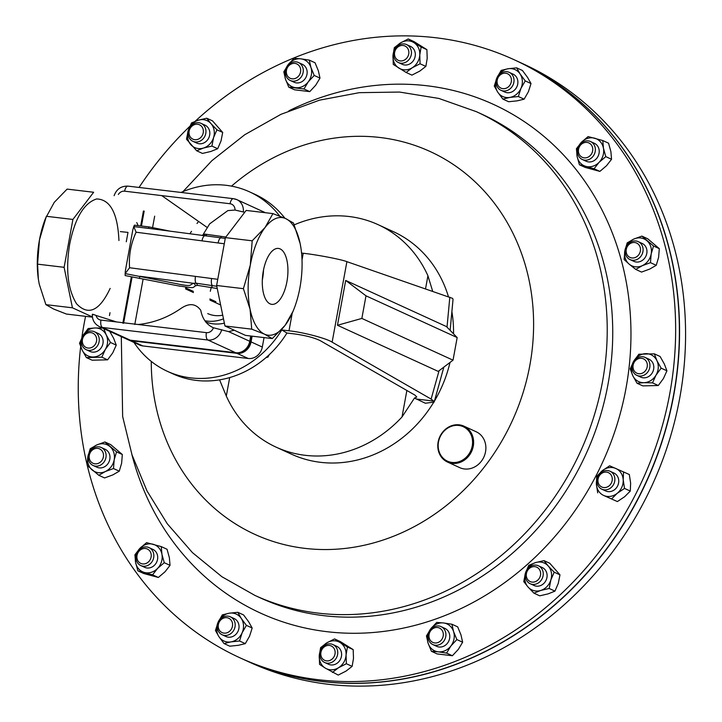<?xml version="1.0" encoding="UTF-8"?>
<svg xmlns="http://www.w3.org/2000/svg" width="722" height="722" viewBox="0 0 722 722"><rect width="100%" height="100%" fill="white"/><g stroke="black" fill="none" stroke-linecap="round" stroke-linejoin="round"><path stroke-width="1.08" d="M270.064 303.863A28.158 12.473 -83.2 0 1 262.988 272.943A28.158 12.473 -83.2 0 1 278.439 248.431A28.158 12.473 -83.2 0 1 280.154 248.919A28.158 12.473 -83.2 0 1 287.23 279.838A28.158 12.473 -83.2 0 1 271.779 304.35A28.158 12.473 -83.2 0 1 270.064 303.863M440.492 436.097A18.953 16.814 -65.4 0 0 446.738 460.807A18.953 16.814 -65.4 0 0 470.257 451.791A18.953 16.814 -65.4 0 0 464.011 427.081A18.953 16.814 -65.4 0 0 440.492 436.097M471.204 452.27A19.738 17.518 114.6 0 1 447.487 462.044A19.738 17.518 114.6 0 1 440.203 435.926A19.738 17.518 114.6 0 1 463.921 426.151A19.738 17.518 114.6 0 1 471.204 452.27M463.921 426.151L476.186 431.765A19.738 17.518 114.6 0 1 483.469 457.883A19.738 17.518 114.6 0 1 459.752 467.657L447.487 462.044M210.328 291.3A29.394 26.091 114.6 0 1 211.356 287.221M133.976 342.436A98.688 87.588 -65.4 0 0 167.414 371.334L172.928 373.852A98.688 87.588 -65.4 0 0 196.33 380.413A98.688 87.588 -65.4 0 0 286.959 333.032L294.63 333.943C305.749 335.504 314.305 337.752 320.315 340.703L415.006 395.16L416.774 397.019L414.482 398.048L402.01 416.973L406.874 390.476M167.414 371.334A98.688 87.588 -65.4 0 0 190.825 377.886A98.688 87.588 -65.4 0 0 281.788 329.954L286.959 333.032M229.695 377.57L226.302 396.044A122.37 108.616 -65.4 0 0 276.174 447.18L291.498 454.192A122.37 108.616 -65.4 0 0 320.523 462.324A122.37 108.616 -65.4 0 0 433.444 402.686M434.473 400.99A122.37 108.616 -65.4 0 0 450.005 362.453M453.542 333.862A122.37 108.616 -65.4 0 0 451.882 311.57M448.434 296.697A122.37 108.616 -65.4 0 0 393.382 231.654L378.057 224.641A122.37 108.616 -65.4 0 0 349.033 216.51A122.37 108.616 -65.4 0 0 294.251 224.849M425.538 288.791L427.929 275.768A122.37 108.616 -65.4 0 0 378.057 224.641M427.929 275.768L432.668 291.255M416.034 398.977L433.723 401.08L434.184 402.046L425.366 403.246L414.482 398.048M276.174 447.18A122.37 108.616 -65.4 0 0 305.198 455.311A122.37 108.616 -65.4 0 0 402.01 416.973M195.184 121.269A328.961 291.968 114.6 0 1 513.883 59.619A328.961 291.968 114.6 0 1 635.306 494.922A328.961 291.968 114.6 0 1 240.011 657.832A328.961 291.968 114.6 0 1 87.299 465.528M87.163 464.959A328.961 291.968 114.6 0 1 80.674 346.65M81.848 337.67A328.961 291.968 114.6 0 1 85.566 316.335M240.011 657.832L243.747 659.538A328.961 291.968 -65.4 0 0 639.042 496.628A328.961 291.968 -65.4 0 0 517.62 61.325L513.883 59.619M139.057 187.44A328.961 291.968 114.6 0 1 189.805 126.341M284.937 218.27A98.688 87.588 -65.4 0 0 255.083 194.389L249.577 191.871A98.688 87.588 -65.4 0 0 181.051 192.449M223.477 318.808A37.896 33.636 114.6 0 1 204.976 320.748M302.013 259.884L303.231 253.26C317.202 254.785 341.217 259.406 346.903 261.662L332.129 342.156C326.714 338.438 302.987 332.201 288.999 330.811L281.788 329.954M303.231 253.26L301.561 253.061M279.703 216.095A98.688 87.588 -65.4 0 0 249.577 191.871M264.053 337.589L262.312 347.047A13.158 11.678 114.6 0 1 248.242 358.491L142.821 345.937A13.158 11.678 114.6 0 1 139.698 345.062L128.453 339.909A13.158 11.678 114.6 0 1 127.821 339.593M134.788 324.494L143.1 279.179M152.577 227.556L154.67 216.158M215.887 301.715L209.867 298.953M193.325 291.381L185.617 287.852M220.634 304.982L209.958 300.099M193.424 292.527L185.572 288.926M179.616 286.201L179.146 285.993M346.903 261.662L452.577 298.376L453.046 299.251L450.14 330.369M433.723 401.08L431.115 399.076L439.084 370.702M332.129 342.156L431.115 399.076M453.028 360.17L438.191 371.379L337.463 325.27L345.694 280.434L446.413 326.552L457.17 337.571L366 295.83L361.848 318.429L453.028 360.17L457.17 337.571M447.017 327.165L449.815 297.175M226.302 396.044L219.578 379.853M120.339 231.609L127.993 232.394L126.269 241.789M345.694 280.434L366 295.83M337.463 325.27L361.848 318.429M122.839 323.185L131.341 276.842M140.709 225.815L143.425 211.005M252.122 336.172L251.066 341.903A13.158 11.678 114.6 0 1 236.997 353.347L131.575 340.784A13.158 11.678 114.6 0 1 128.453 339.909M250.335 341.714L251.364 336.082M144.183 211.095L141.467 225.887M132.081 277.004L123.588 323.312M264.505 334.16L272.275 338.573L285.154 325.27A59.213 26.236 -83.2 0 1 264.505 334.16A59.213 26.236 -83.2 0 1 250.074 309.215L251.725 329.16L264.505 334.16M250.308 265.037L243.404 288.665L250.074 309.215A59.213 26.236 -83.2 0 1 250.308 265.037A59.213 26.236 -83.2 0 1 265.064 227.511L252.186 240.805L250.308 265.037M285.713 218.613L272.934 213.613L265.064 227.511A59.213 26.236 -83.2 0 1 285.713 218.613A59.213 26.236 -83.2 0 1 300.144 243.567L293.484 223.017L285.713 218.613M300.984 248.35L300.144 243.567A59.213 26.236 -83.2 0 1 301.029 248.648A59.213 26.236 -83.2 0 1 299.919 287.744A59.213 26.236 -83.2 0 1 293.791 309.44A59.213 26.236 -83.2 0 1 285.154 325.27L293.015 311.381M92.407 316.949L72.435 307.807L64.114 267.311L72.904 219.452L93.643 192.26L67.101 189.101L54.222 202.395L45.585 218.225A59.213 26.236 96.8 0 0 39.457 239.921L37.571 264.153L38.365 279.179L39.223 284.098L45.892 304.648L53.663 309.052L66.442 314.052L92.434 317.148M72.904 219.452L46.361 216.293L39.457 239.921A59.213 26.236 96.8 0 0 38.347 279.017A59.213 26.236 96.8 0 0 38.383 279.315M148.542 228.396L133.769 226.573L134.4 225.174L148.967 226.907L170.221 231.184M148.615 228.351L148.967 226.907M225.264 238.404L144.59 227.818M234.903 210.048L227.845 210.607L209.66 223.874L202.846 235.002L204.949 234.108L225.851 237.042M202.927 235.471A3.159 2.816 85.8 0 0 204.949 234.108M272.275 338.573L245.498 335.378L224.948 325.974L216.627 285.479L224.28 243.774L201.989 240.85A6.317 2.346 -82.5 0 1 204.687 235.76A3.159 2.419 103.1 0 0 206.718 234.524M217.25 288.511L197.386 285.361L195.454 285.849C192.034 287.997 195.743 288.439 177.675 285.759L125.15 275.56L125.141 273.593L176.538 283.692C184.345 285.389 188.929 285.885 190.274 285.172L193.243 283.277L195.987 283.177L216.79 286.282M201.989 240.85L136.115 232.213C130.844 243.657 128.678 255.498 129.59 267.745L195.463 276.391A6.317 2.346 97.5 0 0 195.987 283.177A3.159 2.319 -98.6 0 1 197.386 285.361M139.49 278.521L139.761 276.255L193.243 283.277A3.159 2.816 -94.2 0 1 195.454 285.849M195.463 276.391L211.6 278.502A6.317 2.346 97.5 0 0 212.178 285.37L211.871 287.347M129.59 267.745L125.141 273.593L125.375 270.768L132.821 229.84L133.769 226.573L136.115 232.213M218.116 242.971A6.317 2.346 -82.5 0 1 220.896 237.863L221.212 236.446M244.162 212.16L235.02 210.057A6.841 6.074 -65.4 0 0 230.038 203.739L124.617 191.186A6.841 6.074 -65.4 0 0 118.336 194.471M92.912 314.828C91.703 313.917 92.768 314.133 96.125 315.478A6.841 6.074 -65.4 0 0 100.954 320.09L206.384 332.643A6.841 6.074 -65.4 0 0 213.414 327.77L228.63 331.624L234.271 330.243M213.414 327.77C206.609 324.701 202.395 318.871 200.761 310.261C195.788 303.529 189.254 302.879 181.159 308.312C167.766 317.572 153.407 322.969 138.092 324.512M161.746 195.608L207.16 227.457M116.576 321.949L96.125 315.478M118.94 240.534C117.695 213.216 110.249 199.362 96.604 198.956C83.978 203.026 75.025 218.017 69.718 243.937C65.521 269.532 67.787 289.477 76.541 303.763C88.301 316.11 99.51 310.992 110.159 288.394M272.934 213.613L246.157 210.427L225.408 237.619L224.28 243.774M72.435 307.807L45.892 304.648M64.114 267.311L37.571 264.153M224.948 325.974L251.725 329.16M216.627 285.479L243.404 288.665M225.408 237.619L252.186 240.805M269.279 354.664L267.979 357.074L265.913 357.697M267.086 356.668L267.979 357.074M224.371 323.158A37.896 33.636 114.6 0 1 205.544 321.886M222.728 315.162A29.394 26.091 114.6 0 1 207.719 313.574M263.53 269.847A28.158 12.473 -83.2 0 1 262.321 280.028M517.71 61.37A328.961 291.968 114.6 0 1 517.809 61.415A328.961 291.968 114.6 0 1 677.823 366.334A328.961 291.968 114.6 0 1 457.558 663.807A328.961 291.968 114.6 0 1 243.928 659.619A328.961 291.968 114.6 0 1 243.837 659.583M613.384 474.146A9.873 8.763 114.6 0 1 612.608 485.996A9.873 8.763 114.6 0 1 601.814 489.182A9.873 8.763 114.6 0 1 598.466 486.285A9.873 8.763 114.6 0 1 599.251 474.426A9.873 8.763 114.6 0 1 610.036 471.24A9.873 8.763 114.6 0 1 613.384 474.146M610.036 471.24L613.899 473.009A9.873 8.763 114.6 0 1 617.256 475.915A9.873 8.763 114.6 0 1 616.471 487.765A9.873 8.763 114.6 0 1 605.686 490.96L601.814 489.182M611.083 474.977A7.906 7.021 114.6 0 1 609.079 485.888A7.906 7.021 114.6 0 1 599.125 484.697A7.906 7.021 114.6 0 1 601.128 473.785A7.906 7.021 114.6 0 1 611.083 474.977M500.102 73.77A9.873 8.763 114.6 0 1 509.172 72.344A9.873 8.763 114.6 0 1 510.03 88.869A9.873 8.763 114.6 0 1 500.96 90.295A9.873 8.763 114.6 0 1 500.102 73.77M509.172 72.344L513.044 74.113A9.873 8.763 114.6 0 1 513.893 90.638A9.873 8.763 114.6 0 1 504.822 92.064L500.96 90.295M500.265 74.898A7.906 7.021 114.6 0 1 510.228 76.081A7.906 7.021 114.6 0 1 508.225 86.992A7.906 7.021 114.6 0 1 498.27 85.81A7.906 7.021 114.6 0 1 500.265 74.898M231.193 633.329A9.873 8.763 114.6 0 1 222.123 634.755A9.873 8.763 114.6 0 1 221.266 618.231A9.873 8.763 114.6 0 1 230.336 616.805A9.873 8.763 114.6 0 1 231.193 633.329M230.336 616.805L234.208 618.583A9.873 8.763 114.6 0 1 235.056 635.098A9.873 8.763 114.6 0 1 225.986 636.524L222.123 634.755M229.388 631.452A7.906 7.021 114.6 0 1 219.425 630.27A7.906 7.021 114.6 0 1 221.428 619.359A7.906 7.021 114.6 0 1 231.392 620.541A7.906 7.021 114.6 0 1 229.388 631.452M584.676 141.214A9.873 8.763 114.6 0 1 590.515 141.539A9.873 8.763 114.6 0 1 595.28 151.006A9.873 8.763 114.6 0 1 588.132 159.806A9.873 8.763 114.6 0 1 582.293 159.49A9.873 8.763 114.6 0 1 577.537 150.023A9.873 8.763 114.6 0 1 584.676 141.214M590.515 141.539L594.377 143.308A9.873 8.763 114.6 0 1 599.143 152.775A9.873 8.763 114.6 0 1 592.004 161.584A9.873 8.763 114.6 0 1 586.165 161.259L582.293 159.49M584.197 142.685A7.906 7.021 114.6 0 1 592.627 147.956A7.906 7.021 114.6 0 1 586.968 157.586A7.906 7.021 114.6 0 1 578.539 152.315A7.906 7.021 114.6 0 1 584.197 142.685M188.216 135.068A9.873 8.763 114.6 0 1 191.628 125.168A9.873 8.763 114.6 0 1 201.122 123.381A9.873 8.763 114.6 0 1 205.806 129.635A9.873 8.763 114.6 0 1 202.395 139.536A9.873 8.763 114.6 0 1 192.909 141.322A9.873 8.763 114.6 0 1 188.216 135.068M201.122 123.381L204.985 125.15A9.873 8.763 114.6 0 1 209.669 131.404A9.873 8.763 114.6 0 1 206.266 141.304A9.873 8.763 114.6 0 1 196.772 143.091L192.909 141.322M189.146 134.157A7.906 7.021 114.6 0 1 194.805 124.527A7.906 7.021 114.6 0 1 203.234 129.798A7.906 7.021 114.6 0 1 197.575 139.427A7.906 7.021 114.6 0 1 189.146 134.157M146.62 565.886A9.873 8.763 114.6 0 1 140.781 565.561A9.873 8.763 114.6 0 1 136.016 556.093A9.873 8.763 114.6 0 1 143.164 547.294A9.873 8.763 114.6 0 1 149.003 547.61A9.873 8.763 114.6 0 1 153.768 557.077A9.873 8.763 114.6 0 1 146.62 565.886M149.003 547.61L152.865 549.388A9.873 8.763 114.6 0 1 157.631 558.846A9.873 8.763 114.6 0 1 150.492 567.654A9.873 8.763 114.6 0 1 144.653 567.33L140.781 565.561M145.456 563.656A7.906 7.021 114.6 0 1 137.027 558.386A7.906 7.021 114.6 0 1 142.685 548.765A7.906 7.021 114.6 0 1 151.115 554.036A7.906 7.021 114.6 0 1 145.456 563.656M543.079 572.032A9.873 8.763 114.6 0 1 539.668 581.941A9.873 8.763 114.6 0 1 530.174 583.719A9.873 8.763 114.6 0 1 525.49 577.465A9.873 8.763 114.6 0 1 528.901 567.564A9.873 8.763 114.6 0 1 538.395 565.777A9.873 8.763 114.6 0 1 543.079 572.032M538.395 565.777L542.258 567.546A9.873 8.763 114.6 0 1 546.942 573.8A9.873 8.763 114.6 0 1 543.531 583.71A9.873 8.763 114.6 0 1 534.045 585.497L530.174 583.719M540.507 572.194A7.906 7.021 114.6 0 1 534.849 581.824A7.906 7.021 114.6 0 1 526.419 576.553A7.906 7.021 114.6 0 1 532.078 566.923A7.906 7.021 114.6 0 1 540.507 572.194M645.982 357.895A9.873 8.763 114.6 0 1 648.708 370.548A9.873 8.763 114.6 0 1 636.885 375.368A9.873 8.763 114.6 0 1 635.992 374.889A9.873 8.763 114.6 0 1 633.275 362.236A9.873 8.763 114.6 0 1 645.098 357.417A9.873 8.763 114.6 0 1 645.982 357.895M645.098 357.417L648.97 359.195A9.873 8.763 114.6 0 1 649.854 359.664A9.873 8.763 114.6 0 1 652.571 372.317A9.873 8.763 114.6 0 1 640.748 377.137L636.885 375.368M644.168 359.213A7.906 7.021 114.6 0 1 646.127 369.745A7.906 7.021 114.6 0 1 636.163 372.823A7.906 7.021 114.6 0 1 634.205 362.291A7.906 7.021 114.6 0 1 644.168 359.213M85.313 349.204A9.873 8.763 114.6 0 1 82.588 336.551A9.873 8.763 114.6 0 1 94.411 331.732A9.873 8.763 114.6 0 1 95.304 332.21A9.873 8.763 114.6 0 1 98.021 344.863A9.873 8.763 114.6 0 1 86.198 349.683A9.873 8.763 114.6 0 1 85.313 349.204M94.411 331.732L98.282 333.501A9.873 8.763 114.6 0 1 99.167 333.979A9.873 8.763 114.6 0 1 101.892 346.632A9.873 8.763 114.6 0 1 90.069 351.452L86.198 349.683M85.485 347.138A7.906 7.021 114.6 0 1 83.526 336.605A7.906 7.021 114.6 0 1 93.49 333.528A7.906 7.021 114.6 0 1 95.448 344.06A7.906 7.021 114.6 0 1 85.485 347.138M336.235 658.184A9.873 8.763 114.6 0 1 324.683 662.507A9.873 8.763 114.6 0 1 321.353 648.879A9.873 8.763 114.6 0 1 332.905 644.556A9.873 8.763 114.6 0 1 336.235 658.184M332.905 644.556L336.768 646.325A9.873 8.763 114.6 0 1 340.098 659.953A9.873 8.763 114.6 0 1 328.555 664.276L324.683 662.507M333.934 656.885A7.906 7.021 114.6 0 1 323.97 659.962A7.906 7.021 114.6 0 1 322.012 649.43A7.906 7.021 114.6 0 1 331.976 646.343A7.906 7.021 114.6 0 1 333.934 656.885M395.06 48.916A9.873 8.763 114.6 0 1 406.612 44.593A9.873 8.763 114.6 0 1 409.943 58.22A9.873 8.763 114.6 0 1 398.4 62.543A9.873 8.763 114.6 0 1 395.06 48.916M406.612 44.593L410.475 46.37A9.873 8.763 114.6 0 1 413.814 59.989A9.873 8.763 114.6 0 1 402.262 64.312L398.4 62.543M395.719 49.466A7.906 7.021 114.6 0 1 405.683 46.389A7.906 7.021 114.6 0 1 407.641 56.921A7.906 7.021 114.6 0 1 397.678 59.998A7.906 7.021 114.6 0 1 395.719 49.466M445.754 636.66A9.873 8.763 114.6 0 1 432.857 644.584A9.873 8.763 114.6 0 1 428.182 634.566A9.873 8.763 114.6 0 1 441.079 626.642A9.873 8.763 114.6 0 1 445.754 636.66M441.079 626.642L444.942 628.411A9.873 8.763 114.6 0 1 449.616 638.428A9.873 8.763 114.6 0 1 436.729 646.352L432.857 644.584M443.182 636.073A7.906 7.021 114.6 0 1 434.725 642.95A7.906 7.021 114.6 0 1 429.103 634.394A7.906 7.021 114.6 0 1 437.559 627.517A7.906 7.021 114.6 0 1 443.182 636.073M95.394 466.114A9.873 8.763 114.6 0 1 93.057 465.455A9.873 8.763 114.6 0 1 88.707 454.111A9.873 8.763 114.6 0 1 98.932 446.855A9.873 8.763 114.6 0 1 101.27 447.514A9.873 8.763 114.6 0 1 105.62 458.849A9.873 8.763 114.6 0 1 95.394 466.114M101.27 447.514L105.141 449.283A9.873 8.763 114.6 0 1 109.482 460.618A9.873 8.763 114.6 0 1 99.266 467.883A9.873 8.763 114.6 0 1 96.919 467.224L93.057 465.455M94.925 463.822A7.906 7.021 114.6 0 1 89.302 455.266A7.906 7.021 114.6 0 1 97.759 448.389A7.906 7.021 114.6 0 1 103.381 456.945A7.906 7.021 114.6 0 1 94.925 463.822M285.542 70.44A9.873 8.763 114.6 0 1 298.439 62.516A9.873 8.763 114.6 0 1 303.114 72.534A9.873 8.763 114.6 0 1 290.217 80.467A9.873 8.763 114.6 0 1 285.542 70.44M298.439 62.516L302.301 64.285A9.873 8.763 114.6 0 1 306.985 74.303A9.873 8.763 114.6 0 1 294.089 82.236L290.217 80.467M286.472 70.278A7.906 7.021 114.6 0 1 294.928 63.401A7.906 7.021 114.6 0 1 300.551 71.956A7.906 7.021 114.6 0 1 292.094 78.833A7.906 7.021 114.6 0 1 286.472 70.278M635.901 240.986A9.873 8.763 114.6 0 1 638.239 241.644A9.873 8.763 114.6 0 1 642.589 252.989A9.873 8.763 114.6 0 1 632.364 260.245A9.873 8.763 114.6 0 1 630.026 259.595A9.873 8.763 114.6 0 1 625.676 248.251A9.873 8.763 114.6 0 1 635.901 240.986M638.239 241.644L642.111 243.413A9.873 8.763 114.6 0 1 646.461 254.758A9.873 8.763 114.6 0 1 636.235 262.014A9.873 8.763 114.6 0 1 633.898 261.364L630.026 259.595M634.728 242.529A7.906 7.021 114.6 0 1 640.351 251.085A7.906 7.021 114.6 0 1 631.894 257.962A7.906 7.021 114.6 0 1 626.272 249.406A7.906 7.021 114.6 0 1 634.728 242.529M243.928 659.619L249.938 662.372A328.961 291.968 -65.4 0 0 568.205 601.119A328.961 291.968 -65.4 0 0 523.811 64.168L517.809 61.415M656.244 265.308L658.599 257.357L659.303 248.648L653.527 246.003L651.172 253.954A14.792 13.131 114.6 0 1 642.291 265.669L650.468 262.664L656.244 265.308L649.719 269.071L641.551 272.077L635.766 269.432L642.291 265.669A14.792 13.131 -65.4 0 1 629.124 264.099L635.766 269.432M650.468 262.664L651.172 253.954A14.792 13.131 -65.4 0 0 646.876 240.679A14.792 13.131 -65.4 0 0 633.708 239.108A14.792 13.131 -65.4 0 0 624.837 250.823A14.792 13.131 -65.4 0 0 629.124 264.099L624.133 259.532L624.837 250.823L627.192 242.872L633.708 239.108L641.885 236.103L647.661 238.747L659.303 248.648M653.527 246.003L641.885 236.103M309.278 60.116L300.848 58.834A14.792 13.131 -65.4 0 0 288.123 64.691L294.071 58.301L300.848 58.834A14.792 13.131 114.6 0 1 310.92 67.399L309.278 60.116L315.054 62.76L318.357 70.801L319.999 78.093L315.704 85.232L309.756 91.622L303.98 88.977L308.276 81.83A14.792 13.131 -65.4 0 0 310.92 67.399L314.223 75.449L319.999 78.093M309.756 91.622L294.549 89.808L288.773 87.163L285.47 79.113L283.818 71.83L288.123 64.691A14.792 13.131 -65.4 0 0 285.47 79.113A14.792 13.131 -65.4 0 0 295.551 87.687A14.792 13.131 -65.4 0 0 308.276 81.83L314.223 75.449M288.773 87.163L303.98 88.977M98.797 475.293L105.322 471.538L113.489 468.533L119.274 471.177L112.749 474.941L104.573 477.937L98.797 475.293L87.163 465.392L87.867 456.683A14.792 13.131 114.6 0 1 96.739 444.969L90.223 448.732L87.867 456.683A14.792 13.131 -65.4 0 0 92.154 469.968A14.792 13.131 -65.4 0 0 105.322 471.538A14.792 13.131 -65.4 0 0 114.193 459.824A14.792 13.131 -65.4 0 0 109.906 446.539A14.792 13.131 -65.4 0 0 96.739 444.969L104.916 441.972L110.692 444.617L122.325 454.517L116.549 451.864L104.916 441.972M119.274 471.177L121.63 463.226L122.325 454.517M113.489 468.533L114.193 459.824L116.549 451.864M452.387 655.738L446.611 653.094L438.182 651.813A14.792 13.131 114.6 0 1 428.11 643.239L431.413 651.289L437.189 653.933L452.387 655.738L458.344 649.358L462.64 642.219L460.988 634.927L457.685 626.876L451.909 624.232L443.479 622.951A14.792 13.131 -65.4 0 0 430.754 628.808A14.792 13.131 -65.4 0 0 428.11 643.239L426.458 635.947L430.754 628.808L436.711 622.427L443.479 622.951A14.792 13.131 -65.4 0 1 453.56 631.524L451.909 624.232M431.413 651.289L438.182 651.813A14.792 13.131 -65.4 0 0 450.916 645.955A14.792 13.131 -65.4 0 0 453.56 631.524L456.864 639.575L462.64 642.219M446.611 653.094L450.916 645.955L456.864 639.575M426.901 49.656L414.022 41.605L408.246 38.961L413.859 42.607A14.792 13.131 114.6 0 1 419.771 55.007L421.125 47.011L426.901 49.656L427.198 58.41L425.854 66.415L419.717 71.144L411.928 75.124L406.152 72.48L412.289 67.742A14.792 13.131 -65.4 0 0 419.771 55.007L420.069 63.771L425.854 66.415M421.125 47.011L413.859 42.607A14.792 13.131 -65.4 0 0 400.457 42.941A14.792 13.131 -65.4 0 0 392.976 55.666A14.792 13.131 -65.4 0 0 398.887 68.076A14.792 13.131 -65.4 0 0 412.289 67.742L420.069 63.771M408.246 38.961L400.457 42.941L394.32 47.67L392.976 55.666L393.273 64.429L406.152 72.48M325.171 668.031A14.792 13.131 114.6 0 1 319.259 655.63L319.566 664.384L325.171 668.031A14.792 13.131 -65.4 0 0 338.573 667.706A14.792 13.131 -65.4 0 0 346.064 654.971A14.792 13.131 -65.4 0 0 340.143 642.571A14.792 13.131 -65.4 0 0 326.75 642.896A14.792 13.131 -65.4 0 0 319.259 655.63L320.613 647.634L326.75 642.896L334.539 638.925L340.315 641.569L353.184 649.619L353.491 658.374L352.137 666.37L346 671.108L338.212 675.079L325.171 668.031M332.436 672.435L338.573 667.706L346.361 663.726L352.137 666.37M346.361 663.726L346.064 654.971L347.408 646.975L353.184 649.619M347.408 646.975L334.539 638.925M86.36 357.561L101.829 357.182L107.605 359.827L92.136 360.206L86.36 357.561L82.118 350.017L79.528 343.239L83.021 335.504A14.792 13.131 114.6 0 1 95.078 327.968L88.174 328.537L83.021 335.504A14.792 13.131 -65.4 0 0 82.118 350.017A14.792 13.131 -65.4 0 0 93.264 356.993A14.792 13.131 -65.4 0 0 105.322 349.448A14.792 13.131 -65.4 0 0 106.233 334.936A14.792 13.131 -65.4 0 0 95.078 327.968L102.659 328.104M101.829 357.182L105.322 349.448L110.475 342.481L116.251 345.125L113.661 338.338L109.419 330.802M110.475 342.481L106.233 334.936L103.643 328.158M107.605 359.827L112.758 352.85L116.251 345.125M658.293 385.512L663.437 378.536L666.929 370.81L661.153 368.166L656.009 375.133A14.792 13.131 114.6 0 1 643.952 382.678L652.517 382.868L658.293 385.512L642.815 385.891L637.039 383.247L643.952 382.678A14.792 13.131 -65.4 0 1 632.797 375.702L637.039 383.247M652.517 382.868L656.009 375.133A14.792 13.131 -65.4 0 0 656.912 360.621A14.792 13.131 -65.4 0 0 645.766 353.654A14.792 13.131 -65.4 0 0 633.708 361.19A14.792 13.131 -65.4 0 0 632.797 375.702L630.216 368.924L633.708 361.19L638.853 354.222L654.331 353.843L660.107 356.488L664.348 364.023L666.929 370.81M661.153 368.166L656.912 360.621L654.331 353.843M554.956 591.128L549.18 588.475L540.742 590.452A14.792 13.131 114.6 0 1 528.035 587.013L533.964 593.186L539.74 595.831L548.169 593.854L554.956 591.128L558.287 583.358L559.974 574.838L549.767 563.259L543.991 560.615L535.562 562.591A14.792 13.131 -65.4 0 0 525.445 573.078A14.792 13.131 -65.4 0 0 528.035 587.013L523.766 581.607L525.445 573.078L528.775 565.317L535.562 562.591A14.792 13.131 -65.4 0 1 548.269 566.03L543.991 560.615M533.964 593.186L540.742 590.452A14.792 13.131 -65.4 0 0 550.859 579.956A14.792 13.131 -65.4 0 0 548.269 566.03L554.189 572.194L559.974 574.838M549.18 588.475L550.859 579.956L554.189 572.194M135.583 562.429A14.792 13.131 114.6 0 1 139.924 548.332L134.915 554.767L135.583 562.429A14.792 13.131 -65.4 0 0 144.418 572.456A14.792 13.131 -65.4 0 0 157.595 568.385A14.792 13.131 -65.4 0 0 161.936 554.288A14.792 13.131 -65.4 0 0 153.1 544.253A14.792 13.131 -65.4 0 0 139.924 548.332L146.593 542.646L161.268 546.617L167.044 549.261L169.363 557.682L170.04 565.353L165.022 571.788L158.353 577.465L143.678 573.503L137.902 570.849L135.583 562.429M137.902 570.849L152.577 574.82L158.353 577.465M152.577 574.82L157.595 568.385L164.264 562.709L170.04 565.353M164.264 562.709L161.936 554.288L161.268 546.617M206.727 118.218L198.288 120.186A14.792 13.131 -65.4 0 0 188.171 130.682L191.51 122.92L198.288 120.186A14.792 13.131 114.6 0 1 210.995 123.624L206.727 118.218L212.503 120.863L222.701 132.442L221.022 140.961L217.683 148.723L211.907 146.079L213.586 137.559A14.792 13.131 -65.4 0 0 210.995 123.624L216.925 129.798L222.701 132.442M217.683 148.723L210.905 151.458L202.467 153.425L196.691 150.781L186.493 139.202L188.171 130.682A14.792 13.131 -65.4 0 0 190.761 144.617A14.792 13.131 -65.4 0 0 203.469 148.055A14.792 13.131 -65.4 0 0 213.586 137.559L216.925 129.798M196.691 150.781L203.469 148.055L211.907 146.079M611.552 159.273L610.884 151.611L608.556 143.191L602.78 140.546L603.448 148.209A14.792 13.131 114.6 0 1 599.107 162.315L605.776 156.629L611.552 159.273L606.534 165.717L599.865 171.394L585.19 167.423L579.414 164.778L585.93 166.385A14.792 13.131 -65.4 0 0 599.107 162.315L594.089 168.749L599.865 171.394M605.776 156.629L603.448 148.209A14.792 13.131 -65.4 0 0 594.612 138.182A14.792 13.131 -65.4 0 0 581.436 142.252A14.792 13.131 -65.4 0 0 577.095 156.358A14.792 13.131 -65.4 0 0 585.93 166.385L594.089 168.749M602.78 140.546L588.105 136.575L581.436 142.252L576.427 148.696L577.095 156.358L579.414 164.778M218.91 636.651A14.792 13.131 114.6 0 1 218.062 622.301L215.445 630.496L218.91 636.651A14.792 13.131 -65.4 0 0 230.95 641.894A14.792 13.131 -65.4 0 0 242.132 632.806A14.792 13.131 -65.4 0 0 241.283 618.456A14.792 13.131 -65.4 0 0 229.244 613.204A14.792 13.131 -65.4 0 0 218.062 622.301L222.34 614.864L229.244 613.204L237.809 612.301L243.594 614.945L248.711 621.859L252.177 628.014L249.559 636.199L245.29 643.636L238.377 645.297L229.813 646.199L224.037 643.555L218.91 636.651M224.037 643.555L230.95 641.894L239.514 640.992L245.29 643.636M239.514 640.992L242.132 632.806L246.401 625.369L252.177 628.014M246.401 625.369L241.283 618.456L237.809 612.301M531.013 83.553L527.547 77.398L522.43 70.485L516.654 67.841L520.12 73.996A14.792 13.131 114.6 0 1 520.968 88.337L525.237 80.909L531.013 83.553L528.396 91.739L524.127 99.176L517.214 100.836L508.649 101.739L502.873 99.094L509.786 97.434A14.792 13.131 -65.4 0 0 520.968 88.337L518.351 96.531L524.127 99.176M525.237 80.909L520.12 73.996A14.792 13.131 -65.4 0 0 508.08 68.743A14.792 13.131 -65.4 0 0 496.898 77.841A14.792 13.131 -65.4 0 0 497.756 92.181A14.792 13.131 -65.4 0 0 509.786 97.434L518.351 96.531M516.654 67.841L508.08 68.743L501.176 70.404L496.898 77.841L494.281 86.035L497.756 92.181L502.873 99.094M136.702 222.593A9.873 8.763 114.6 0 1 137.947 225.535M617.382 501.573L624.665 496.7L630.288 491.068L624.512 488.424L617.229 493.297A14.792 13.131 114.6 0 1 603.827 495.518L617.382 501.573L603.827 495.518A14.792 13.131 -65.4 0 1 596.39 484.2L597.708 492.864M611.597 498.929L617.229 493.297A14.792 13.131 -65.4 0 0 623.194 479.76A14.792 13.131 -65.4 0 0 615.758 468.452A14.792 13.131 -65.4 0 0 602.356 470.672A14.792 13.131 -65.4 0 0 596.39 484.2L596.724 476.303L602.356 470.672L609.639 465.798L629.313 474.507L630.631 483.162L630.288 491.068M624.512 488.424L623.194 479.76L623.537 471.863M481.926 114.22A266.012 236.094 114.6 0 1 580.118 466.222A266.012 236.094 114.6 0 1 260.462 597.96L254.947 595.433A266.012 236.094 114.6 0 0 574.604 463.695A266.012 236.094 114.6 0 0 476.412 111.693L481.926 114.22M288.89 110.818A279.748 248.287 114.6 0 1 571.31 163.732A279.748 248.287 114.6 0 1 596.661 474.544A279.748 248.287 114.6 0 1 343.834 633.059A279.748 248.287 114.6 0 1 131.747 454.057M231.509 186.132A210.535 186.863 114.6 0 1 471.168 178.244A210.535 186.863 114.6 0 1 507.792 430.086A210.535 186.863 114.6 0 1 292.699 546.473A210.535 186.863 114.6 0 1 151.268 361.406M189.886 233.766A210.535 186.863 114.6 0 1 191.51 231.329M196.998 223.54A210.535 186.863 114.6 0 1 198.126 222.024M288.999 330.811L292.193 313.357M109.997 312.698L109.464 315.586M142.821 345.937L131.575 340.784M248.242 358.491L236.997 353.347M262.312 347.047L251.066 341.903M211.6 278.502L217.755 279.315M124.617 191.186A6.317 2.798 -83.2 0 1 128.011 186.132C121.197 185.906 116.567 189.083 114.112 195.662M230.038 203.739A6.317 2.798 -83.2 0 1 233.432 198.685L128.011 186.132M228.63 331.624L249.749 341.289A13.158 11.678 -65.4 0 1 235.679 352.733A6.317 2.798 -83.2 0 0 236.058 352.85L130.637 340.288A6.317 2.798 -83.2 0 1 130.258 340.179L102.47 327.463A13.158 11.678 114.6 0 1 99.347 326.588L127.135 339.304A13.158 11.678 -65.4 0 0 130.258 340.179L235.679 352.733L207.891 340.017L102.47 327.463A6.317 2.798 -83.2 0 1 100.954 320.09M233.811 198.794A13.158 11.678 114.6 0 1 236.933 199.669A13.158 11.678 114.6 0 1 243.332 211.871M221.708 329.71A13.158 11.678 114.6 0 1 207.891 340.017A6.317 2.798 -83.2 0 1 206.384 332.643M264.721 212.385L265.38 212.71A13.158 11.678 -65.4 0 0 264.721 212.385L236.933 199.669L233.432 198.685M250.317 341.813A6.317 0.794 -169.6 0 0 250.335 341.768A6.317 0.794 -169.6 0 0 249.749 341.289L250.715 336.001M121.305 336.632L122.65 416.522L132.009 454.851L146.981 490.888L167.278 523.766L192.458 552.637L221.925 576.743L254.947 595.433M183.009 191.601L211.889 160.681L244.794 134.698L280.939 114.338L319.431 100.187L359.294 92.669L399.483 92.055L438.895 98.445L476.412 111.693M434.184 402.046L443.859 367.101M293.791 309.44L292.87 311.742M202.855 234.993L202.205 235.571M92.326 314.323C92.163 319.936 94.51 324.025 99.347 326.588M244.677 212.358L243.937 212.078M130.637 340.288L127.135 339.304M236.058 352.85C243.585 352.95 248.341 349.258 250.335 341.768L251.382 336.082"/></g></svg>
